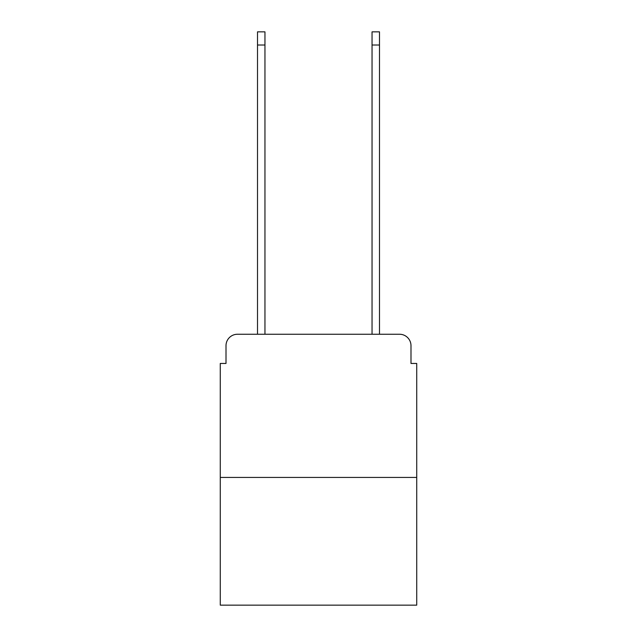 <?xml version="1.0" encoding="UTF-8"?>
<svg xmlns="http://www.w3.org/2000/svg" width="637" height="637" viewBox="0 0 637 637"><rect width="100%" height="100%" fill="white"/><g stroke="black" fill="none" stroke-linecap="round" stroke-linejoin="round"><path stroke-width="0.96" d="M226.008 345.708L226.008 363.456L226.008 345.708A11.458 11.458 0 0 1 237.458 334.25L257.507 334.25L257.507 31.85L264.952 31.85L264.952 334.25L273.83 334.25M416.725 477.432L220.275 477.432L220.275 605.15L416.725 605.15L416.725 363.456L410.992 363.456L410.992 345.708A11.458 11.458 0 0 0 399.542 334.25L237.458 334.25M220.275 477.432L220.275 363.456L226.008 363.456M363.17 334.25L372.048 334.25L372.048 31.85L379.493 31.85L379.493 334.25L399.542 334.25M410.992 363.456L410.992 345.708M257.507 45.02L264.952 45.02M379.493 45.02L372.048 45.02"/></g></svg>
